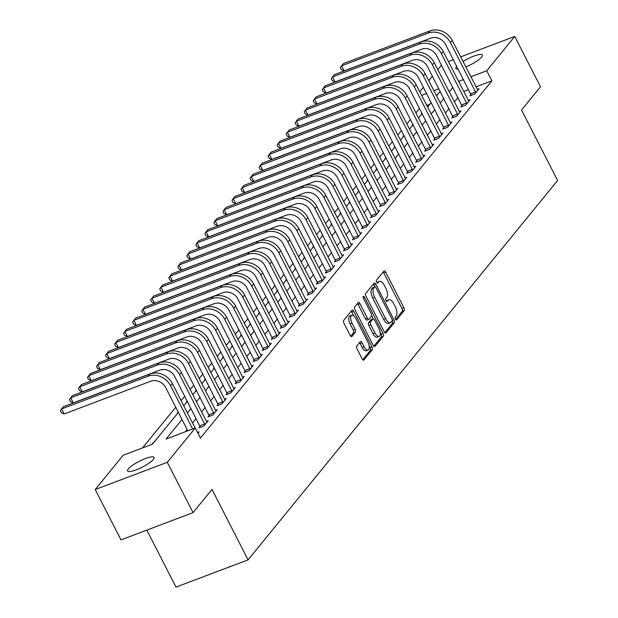 <?xml version="1.0" encoding="UTF-8"?>
<svg xmlns="http://www.w3.org/2000/svg" width="618" height="618" viewBox="0 0 618 618"><rect width="100%" height="100%" fill="white"/><g stroke="black" fill="none" stroke-linecap="round" stroke-linejoin="round"><path stroke-width="0.93" d="M395.458 319.019A1.591 0.703 69.3 0 0 396.524 319.908A1.591 0.703 69.3 0 0 396.663 319.8L404.203 310.56A2.279 1.004 69.3 0 0 403.894 307.718L385.694 272.152A2.279 1.004 69.3 0 0 384.18 270.893A2.279 1.004 69.3 0 0 383.979 271.039L376.439 280.278A1.591 0.703 69.3 0 0 376.656 282.271A1.591 0.703 69.3 0 0 377.714 283.152A1.591 0.703 69.3 0 0 377.861 283.044L378.834 281.847A7.285 3.206 69.3 0 1 379.491 281.36A7.285 3.206 69.3 0 1 384.334 285.392L385.856 288.351A7.285 3.206 69.3 0 1 386.822 297.459L385.848 298.656A1.591 0.703 69.3 0 0 386.057 300.642A1.591 0.703 69.3 0 0 387.115 301.53A1.591 0.703 69.3 0 0 387.262 301.422L388.235 300.224A7.285 3.206 69.3 0 1 388.9 299.738A7.285 3.206 69.3 0 1 393.743 303.77L395.257 306.729A7.285 3.206 69.3 0 1 396.223 315.837L395.25 317.034A1.591 0.703 69.3 0 0 395.458 319.019M128.351 468.915A14.84 3.291 152.9 0 1 142.426 459.784A14.84 3.291 152.9 0 1 154.036 457.436A14.84 3.291 152.9 0 1 153.287 459.491A14.84 3.291 152.9 0 1 139.22 468.622A14.84 3.291 152.9 0 1 127.609 470.962A14.84 3.291 152.9 0 1 128.351 468.915M458.201 69.154A14.84 3.291 152.9 0 1 455.922 68.567A14.84 3.291 152.9 0 1 456.663 66.52A14.84 3.291 152.9 0 1 456.779 66.381M463.021 61.476A14.84 3.291 152.9 0 1 482.349 55.048A14.84 3.291 152.9 0 1 481.6 57.095A14.84 3.291 152.9 0 1 465.825 66.953M356.764 346.034A2.279 1.004 69.3 0 0 357.065 348.884L362.171 358.865A2.279 1.004 69.3 0 0 363.685 360.124A2.279 1.004 69.3 0 0 363.894 359.97L372.26 349.711A2.279 1.004 69.3 0 0 371.959 346.868L353.751 311.302A2.279 1.004 69.3 0 0 352.237 310.043A2.279 1.004 69.3 0 0 352.036 310.19L343.67 320.448A2.279 1.004 69.3 0 0 343.971 323.291L350.136 335.35A2.279 1.004 69.3 0 0 351.65 336.609A2.279 1.004 69.3 0 0 351.858 336.455L355.435 332.067A2.279 1.004 69.3 0 0 355.134 329.216L352.075 323.245A6.087 2.681 69.3 0 1 351.82 315.219A6.087 2.681 69.3 0 1 355.868 318.594L367.857 342.009A6.087 2.681 69.3 0 1 368.112 350.027A6.087 2.681 69.3 0 1 364.056 346.659L362.063 342.758A2.279 1.004 69.3 0 0 360.549 341.499A2.279 1.004 69.3 0 0 360.34 341.646L356.764 346.034M460.68 56.887L514.748 36.454L540.503 86.783L521.538 110.027L557.598 180.487L248.065 559.862L212.013 489.402L193.048 512.639L167.293 462.31L95.211 489.549L123.198 455.242L152.422 444.203L178.378 412.391M514.748 36.454L486.752 70.761L470.854 76.771M182.009 419.498L166.064 439.05L195.288 428.004L200.433 438.069L491.905 80.827L486.752 70.761M195.288 428.004L167.293 462.31M384.218 331.835A2.279 1.004 69.3 0 0 385.732 333.094A2.279 1.004 69.3 0 0 385.941 332.94L394.307 322.689A2.279 1.004 69.3 0 0 394.006 319.838L375.806 284.272A2.279 1.004 69.3 0 0 374.292 283.013A2.279 1.004 69.3 0 0 374.083 283.168L365.717 293.419A2.279 1.004 69.3 0 0 366.018 296.269L384.218 331.835M383.284 336.2L374.917 346.459A2.279 1.004 69.3 0 1 374.709 346.605A2.279 1.004 69.3 0 1 373.195 345.346L354.995 309.78A2.279 1.004 69.3 0 1 354.693 306.937L358.27 302.542A2.279 1.004 69.3 0 1 358.479 302.395A2.279 1.004 69.3 0 1 359.993 303.654L367.378 318.077A2.279 1.004 69.3 0 0 368.892 319.336A2.279 1.004 69.3 0 0 369.093 319.182L371.472 316.277A2.279 1.004 69.3 0 0 371.171 313.426L363.484 298.409A1.591 0.703 69.3 0 1 363.415 296.308A1.591 0.703 69.3 0 1 364.473 297.196L382.982 333.357A2.279 1.004 69.3 0 1 383.284 336.2L381.337 336.934L373.774 346.196M491.905 80.827L476.007 86.837M468.668 89.61L463.693 91.487M458.046 97.559L454.392 102.032M449.016 108.621L445.362 113.102M439.985 119.691L436.331 124.164M430.955 130.761L427.301 135.234M421.924 141.823L418.278 146.304M412.894 152.893L409.247 157.366M403.871 163.955L400.217 168.436M394.84 175.025L391.186 179.498M385.81 186.095L382.156 190.568M376.779 197.157L373.125 201.638M367.749 208.227L364.095 212.7M358.718 219.29L355.072 223.77M349.688 230.359L346.041 234.832M340.665 241.429L337.011 245.902M331.634 252.492L327.98 256.972M322.604 263.562L318.95 268.034M313.573 274.631L309.919 279.104M304.543 285.694L300.889 290.166M295.512 296.764L291.866 301.236M286.482 307.826L282.835 312.306M277.459 318.896L273.805 323.368M268.428 329.966L264.774 334.438M259.398 341.028L255.744 345.508M250.367 352.098L246.713 356.571M241.337 363.16L237.683 367.64M232.306 374.23L228.66 378.703M223.276 385.3L219.629 389.773M214.253 396.362L210.599 400.843M205.222 407.432L201.568 411.905M196.192 418.494L192.538 422.975M187.161 429.564L185.385 431.743M471.016 94.461L469.834 95.906L474.709 94.067L479.043 88.753L477.312 89.401M461.986 105.531L460.804 106.976L465.678 105.13L470.012 99.822L468.29 100.471M452.955 116.593L451.773 118.038L456.648 116.199L460.982 110.885L459.259 111.541M443.925 127.663L442.743 129.108L447.617 127.269L451.951 121.955L450.228 122.603M434.894 138.726L433.72 140.17L438.587 138.332L442.921 133.017L441.198 133.673M425.864 149.795L424.69 151.24L429.556 149.401L433.89 144.087L432.167 144.736M416.833 160.865L415.659 162.31L420.526 160.464L424.86 155.157L423.137 155.806M407.81 171.928L406.629 173.372L411.503 171.534L415.837 166.219L414.106 166.875M398.78 182.998L397.598 184.442L402.472 182.604L406.806 177.289L405.084 177.938M389.749 194.067L388.567 195.504L393.442 193.666L397.776 188.359L396.053 189.008M380.719 205.13L379.537 206.574L384.411 204.736L388.745 199.421L387.022 200.07M371.688 216.2L370.514 217.644L375.381 215.798L379.715 210.491L377.992 211.14M362.658 227.262L361.484 228.706L366.35 226.868L370.684 221.553L368.961 222.21M353.627 238.332L352.453 239.776L357.32 237.938L361.654 232.623L359.931 233.272M344.605 249.402L343.423 250.846L348.297 249L352.631 243.693L350.9 244.342M335.574 260.464L334.392 261.908L339.267 260.07L343.6 254.755L341.878 255.412M326.543 271.534L325.362 272.978L330.236 271.132L334.57 265.825L332.847 266.474M317.513 282.596L316.331 284.041L321.205 282.202L325.539 276.887L323.817 277.544M308.482 293.666L307.308 295.11L312.175 293.272L316.509 287.957L314.786 288.606M299.452 304.736L298.278 306.18L303.144 304.334L307.478 299.027L305.755 299.676M290.421 315.798L289.247 317.243L294.114 315.404L298.448 310.089L296.725 310.746M281.399 326.868L280.217 328.312L285.091 326.474L289.425 321.159L287.694 321.808M272.368 337.93L271.186 339.375L276.061 337.536L280.394 332.229L278.672 332.878M263.338 349L262.156 350.445L267.03 348.606L271.364 343.291L269.641 343.94M254.307 360.07L253.125 361.515L258 359.668L262.333 354.361L260.611 355.01M245.276 371.132L244.102 372.577L248.969 370.738L253.303 365.423L251.58 366.08M236.246 382.202L235.072 383.647L239.939 381.808L244.272 376.493L242.55 377.142M227.215 393.272L226.041 394.709L230.908 392.87L235.242 387.563L233.519 388.212M218.193 404.334L217.011 405.779L221.885 403.94L226.219 398.625L224.489 399.282M209.162 415.404L207.98 416.849L212.855 415.002L217.188 409.695L215.466 410.344M200.132 426.466L198.95 427.911L203.824 426.072L208.158 420.758L206.435 421.414M197.544 432.422L199.127 431.827L197.969 433.249M419.529 108.428L415.875 112.901M410.499 119.498L406.845 123.971M401.468 130.56L397.822 135.033M392.438 141.63L388.792 146.103M383.415 152.692L379.761 157.173M374.384 163.762L370.73 168.235M365.354 174.832L361.7 179.305M356.323 185.894L352.669 190.375M347.293 196.964L343.639 201.437M338.262 208.027L334.616 212.507M329.232 219.096L325.586 223.569M320.209 230.166L316.555 234.639M311.178 241.229L307.525 245.709M302.148 252.299L298.494 256.771M293.117 263.368L289.463 267.841M284.087 274.431L280.433 278.903M275.056 285.501L271.41 289.973M266.026 296.563L262.38 301.043M257.003 307.633L253.349 312.105M247.972 318.703L244.319 323.175M238.942 329.765L235.288 334.245M229.911 340.835L226.258 345.308M220.881 351.897L217.227 356.377M211.85 362.967L208.204 367.44M202.82 374.037L199.174 378.51M193.797 385.099L190.143 389.579M184.767 396.169L181.113 400.642M175.736 407.231L142.519 447.942M429.726 104.326L426.752 105.446M421.994 113.248L421.128 114.315L421.777 114.067M412.963 124.318L412.098 125.377L412.747 125.13M403.94 135.381L403.067 136.447L403.716 136.199M394.91 146.451L394.045 147.509L394.693 147.269M385.879 157.513L385.014 158.579L385.663 158.332M376.849 168.583L375.983 169.649L376.632 169.402M367.818 179.653L366.953 180.711L367.602 180.471M358.788 190.715L357.922 191.781L358.571 191.534M349.757 201.785L348.892 202.843L349.541 202.604M340.734 212.855L339.861 213.913L340.51 213.666M331.704 223.917L330.839 224.983L331.487 224.736M322.673 234.987L321.808 236.045L322.457 235.806M313.643 246.049L312.778 247.115L313.426 246.868M304.612 257.119L303.747 258.185L304.396 257.938M295.582 268.189L294.716 269.247L295.365 269M286.551 279.251L285.686 280.317L286.335 280.07M277.528 290.321L276.655 291.379L277.304 291.14M268.498 301.383L267.633 302.449L268.282 302.202M259.467 312.453L258.602 313.519L259.251 313.272M250.437 323.523L249.572 324.581L250.22 324.334M241.406 334.585L240.541 335.651L241.19 335.404M232.376 345.655L231.511 346.713L232.159 346.474M223.345 356.725L222.48 357.783L223.129 357.536M214.322 367.787L213.449 368.853L214.098 368.606M205.292 378.857L204.427 379.916L205.076 379.676M196.261 389.919L195.396 390.985L196.045 390.738M187.231 400.989L186.366 402.055L187.015 401.808M178.2 412.059L177.335 413.118L177.984 412.87M173.287 418.625L168.953 423.94M164.257 429.695L159.923 435.01M155.226 440.765L151.773 444.442M146.821 530.113L175.983 587.1L248.065 559.862M448.367 61.537L453.342 59.66M193.048 512.639L120.966 539.877L95.211 489.549M419.753 91.773L423.407 87.292M428.784 80.703L432.438 76.23M437.814 69.633L441.468 65.16M438.896 88.845L433.913 90.73M426.582 93.503L421.607 95.381M183.755 405.802L187.401 401.329M192.785 394.732L196.431 390.259M201.808 383.67L205.462 379.197M210.838 372.6L214.492 368.127M219.869 361.538L223.523 357.057M228.899 350.468L232.553 345.995M237.93 339.398L241.584 334.925M246.961 328.336L250.607 323.855M255.991 317.266L259.637 312.793M265.014 306.204L268.668 301.723M274.044 295.134L277.698 290.661M283.075 284.064L286.729 279.591M292.105 273.001L295.759 268.521M301.136 261.932L304.79 257.459M310.166 250.862L313.813 246.389M319.197 239.799L322.843 235.327M328.22 228.73L331.874 224.257M337.25 217.667L340.904 213.187M346.281 206.597L349.935 202.125M355.311 195.527L358.965 191.055M364.342 184.465L367.996 179.985M373.372 173.395L377.019 168.923M382.403 162.333L386.049 157.853M391.426 151.263L395.08 146.79M400.456 140.193L404.11 135.721M409.487 129.131L413.141 124.651M418.517 118.061L422.171 113.588M427.548 106.999L431.202 102.518M436.578 95.929L440.225 91.456M452.894 87.493L449.24 91.966M443.863 98.556L440.209 103.036M434.833 109.625L431.186 114.098M425.802 120.695L422.156 125.168M416.779 131.758L413.125 136.23M407.749 142.828L404.095 147.3M398.718 153.89L395.064 158.37M389.688 164.96L386.034 169.432M380.657 176.03L377.003 180.502M371.627 187.092L367.98 191.572M362.596 198.162L358.95 202.634M353.573 209.224L349.919 213.704M344.543 220.294L340.889 224.767M335.512 231.364L331.858 235.837M326.482 242.426L322.828 246.906M317.451 253.496L313.797 257.969M308.421 264.566L304.774 269.039M299.39 275.628L295.744 280.101M290.367 286.698L286.713 291.171M281.337 297.76L277.683 302.241M272.306 308.83L268.652 313.303M263.276 319.9L259.622 324.373M254.245 330.962L250.591 335.443M245.215 342.032L241.568 346.505M236.184 353.094L232.538 357.575M227.161 364.164L223.507 368.637M218.131 375.234L214.477 379.707M209.1 386.296L205.446 390.777M200.07 397.366L196.416 401.839M191.039 408.428L187.385 412.909M463.515 79.544L458.541 81.421M388.9 299.738L386.953 300.472A7.285 3.206 69.3 0 0 386.289 300.958L388.235 300.224M379.491 281.36L377.544 282.094A7.285 3.206 69.3 0 0 376.887 282.588L378.834 281.847M395.667 319.367L402.248 311.302A2.279 1.004 69.3 0 0 401.947 308.452L383.747 272.886A2.279 1.004 69.3 0 0 383.168 272.036M374.778 286.814L373.859 285.006A2.279 1.004 69.3 0 0 373.272 284.156M384.805 332.685L392.36 323.423A2.279 1.004 69.3 0 0 392.167 320.796M392.113 320.873A1.591 0.703 69.3 0 0 391.905 318.888L375.922 287.664A1.591 0.703 69.3 0 0 374.863 286.783A1.591 0.703 69.3 0 0 374.717 286.891L373.689 288.15A7.285 3.206 69.3 0 0 374.662 297.25L385.578 318.594A7.285 3.206 69.3 0 0 390.421 322.627A7.285 3.206 69.3 0 0 391.086 322.14L392.113 320.873M373.094 287.501A1.591 0.703 69.3 0 0 372.917 287.517A1.591 0.703 69.3 0 0 372.77 287.625L374.717 286.891M390.421 322.627L388.475 323.361A7.285 3.206 69.3 0 1 383.631 319.328L372.708 297.992A7.285 3.206 69.3 0 1 371.742 288.884L372.77 287.625M367.146 319.923A2.279 1.004 69.3 0 1 366.938 320.078A2.279 1.004 69.3 0 1 365.423 318.811L358.046 304.388A2.279 1.004 69.3 0 0 357.467 303.538M371.665 315.79L373.233 318.857M380.116 332.306L381.036 334.091L382.982 333.357M375.033 333.048A6.087 2.681 69.3 0 0 379.081 336.416A6.087 2.681 69.3 0 0 378.826 328.397L374.608 320.147A2.279 1.004 69.3 0 0 373.094 318.888A2.279 1.004 69.3 0 0 372.886 319.042L370.514 321.955A2.279 1.004 69.3 0 0 370.815 324.798L375.033 333.048L373.087 333.782A6.087 2.681 69.3 0 0 377.134 337.158L379.081 336.416M371.403 319.599A2.279 1.004 69.3 0 0 371.148 319.622A2.279 1.004 69.3 0 0 370.939 319.776L372.886 319.042M373.087 333.782L368.861 325.531A2.279 1.004 69.3 0 1 368.56 322.689L370.939 319.776M381.337 336.934A2.279 1.004 69.3 0 0 381.036 334.091M368.112 350.027L366.157 350.769A6.087 2.681 69.3 0 1 362.109 347.393L360.116 343.492A2.279 1.004 69.3 0 0 359.529 342.642M351.82 315.219L349.873 315.96A6.087 2.681 69.3 0 0 350.128 323.979L352.075 323.245M350.715 336.2L353.488 332.801A2.279 1.004 69.3 0 0 353.187 329.958L350.128 323.979M353.712 315.752L351.804 312.036A2.279 1.004 69.3 0 0 351.225 311.186M362.751 359.715L370.306 350.452A2.279 1.004 69.3 0 0 370.004 347.602L369.139 345.918M477.861 90.197L452.276 40.479L450.476 42.688L475.883 92.623M471.295 95.357L445.601 44.535A11.595 10.089 -140.8 0 0 430.707 38.146L344.11 70.869L341.345 69.656L340.317 67.64L341.538 65.84L428.135 33.117A17.397 15.133 39.2 0 1 450.476 42.688M344.11 70.869L341.538 65.84L343.345 63.623L429.943 30.9A17.397 15.133 39.2 0 1 452.276 40.479M470.792 93.766L475.667 91.927M468.83 101.267L443.253 51.541L441.445 53.758L466.853 103.685M462.264 106.42L436.571 55.597A11.595 10.089 -140.8 0 0 421.677 49.216L335.08 81.939L332.322 80.719L331.287 78.71L332.507 76.902L419.104 44.179A17.397 15.133 39.2 0 1 441.445 53.758M335.08 81.939L332.507 76.902L334.315 74.693L420.912 41.97A17.397 15.133 39.2 0 1 443.253 51.541M461.77 104.828L466.636 102.99M459.8 112.329L434.222 62.611L432.415 64.82L457.822 114.755M453.233 117.49L427.54 66.667A11.595 10.089 -140.8 0 0 412.654 60.278L326.049 93.009L323.291 91.788L322.256 89.772L323.477 87.972L410.074 55.249A17.397 15.133 39.2 0 1 432.415 64.82M326.049 93.009L323.477 87.972L325.284 85.763L411.882 53.032A17.397 15.133 39.2 0 1 434.222 62.611M452.739 115.898L457.606 114.06M450.769 123.399L425.192 73.681L423.384 75.89L448.799 125.825M444.203 128.559L418.517 77.729A11.595 10.089 -140.8 0 0 403.624 71.348L317.026 104.071L314.261 102.858L313.233 100.842L314.446 99.042L401.043 66.311A17.397 15.133 39.2 0 1 423.384 75.89M317.026 104.071L314.446 99.042L316.254 96.825L402.851 64.102A17.397 15.133 39.2 0 1 425.192 73.681M443.709 126.968L448.575 125.122M441.746 134.461L416.161 84.743L414.354 86.96L439.769 136.887M435.172 139.622L409.487 88.799A11.595 10.089 -140.8 0 0 394.593 82.41L307.996 115.141L305.23 113.921L304.203 111.912L305.416 110.104L392.021 77.381A17.397 15.133 39.2 0 1 414.354 86.96M307.996 115.141L305.416 110.104L307.223 107.895L393.82 75.164A17.397 15.133 39.2 0 1 416.161 84.743M434.678 138.03L439.552 136.192M432.716 145.531L407.131 95.813L405.323 98.023L430.738 147.957M426.142 150.692L400.456 99.869A11.595 10.089 -140.8 0 0 385.562 93.48L298.965 126.203L296.2 124.99L295.172 122.974L296.385 121.174L382.99 88.451A17.397 15.133 39.2 0 1 405.323 98.023M298.965 126.203L296.385 121.174L298.193 118.957L384.79 86.234A17.397 15.133 39.2 0 1 407.131 95.813M425.647 149.1L430.522 147.262M423.685 156.601L398.1 106.875L396.292 109.092L421.708 159.019M417.111 161.754L391.426 110.931A11.595 10.089 -140.8 0 0 376.532 104.55L289.935 137.273L287.169 136.06L286.142 134.044L287.362 132.244L373.96 99.513A17.397 15.133 39.2 0 1 396.292 109.092M289.935 137.273L287.362 132.244L289.162 130.027L375.767 97.304A17.397 15.133 39.2 0 1 398.1 106.875M416.617 160.162L421.491 158.324M414.655 167.663L389.07 117.945L387.27 120.162L412.677 170.089M408.089 172.824L382.395 122.001A11.595 10.089 -140.8 0 0 367.501 115.612L280.904 148.343L278.139 147.123L277.111 145.114L278.332 143.306L364.929 110.583A17.397 15.133 39.2 0 1 387.27 120.162M280.904 148.343L278.332 143.306L280.139 141.097L366.737 108.366A17.397 15.133 39.2 0 1 389.07 117.945M407.586 171.232L412.461 169.394M405.624 178.733L380.047 129.015L378.239 131.225L403.647 181.159M399.058 183.894L373.365 133.063A11.595 10.089 -140.8 0 0 358.471 126.682L271.874 159.405L269.116 158.193L268.081 156.176L269.301 154.376L355.898 121.646A17.397 15.133 39.2 0 1 378.239 131.225M271.874 159.405L269.301 154.376L271.109 152.159L357.706 119.436A17.397 15.133 39.2 0 1 380.047 129.015M398.564 182.302L403.43 180.456M396.594 189.796L371.016 140.077L369.209 142.294L394.616 192.221M390.028 194.956L364.334 144.133A11.595 10.089 -140.8 0 0 349.448 137.752L262.843 170.475L260.085 169.255L259.05 167.246L260.271 165.439L346.868 132.715A17.397 15.133 39.2 0 1 369.209 142.294M262.843 170.475L260.271 165.439L262.078 163.229L348.676 130.506A17.397 15.133 39.2 0 1 371.016 140.077M389.533 193.364L394.4 191.526M387.563 200.865L361.986 151.147L360.178 153.357L385.586 203.291M380.997 206.026L355.311 155.203A11.595 10.089 -140.8 0 0 340.418 148.814L253.82 181.537L251.055 180.325L250.02 178.308L251.24 176.509L337.837 143.785A17.397 15.133 39.2 0 1 360.178 153.357M253.82 181.537L251.24 176.509L253.048 174.291L339.645 141.568A17.397 15.133 39.2 0 1 361.986 151.147M380.503 204.434L385.369 202.596M378.54 211.935L352.955 162.21L351.148 164.427L376.563 214.353M371.966 217.088L346.281 166.265A11.595 10.089 -140.8 0 0 331.387 159.884L244.79 192.607L242.024 191.395L240.997 189.378L242.21 187.578L328.815 154.848A17.397 15.133 39.2 0 1 351.148 164.427M244.79 192.607L242.21 187.578L244.017 185.361L330.615 152.638A17.397 15.133 39.2 0 1 352.955 162.21M371.472 215.504L376.347 213.658M369.51 222.998L343.925 173.279L342.117 175.497L367.532 225.423M362.936 228.158L337.25 177.335A11.595 10.089 -140.8 0 0 322.357 170.947L235.759 203.677L232.994 202.457L231.966 200.448L233.179 198.641L319.784 165.918A17.397 15.133 39.2 0 1 342.117 175.497M235.759 203.677L233.179 198.641L234.987 196.431L321.584 163.7A17.397 15.133 39.2 0 1 343.925 173.279M362.442 226.567L367.316 224.728M360.479 234.067L334.894 184.349L333.087 186.559L358.502 236.493M353.905 239.228L328.22 188.397A11.595 10.089 -140.8 0 0 313.326 182.016L226.729 214.74L223.963 213.527L222.936 211.511L224.156 209.711L310.754 176.98A17.397 15.133 39.2 0 1 333.087 186.559M226.729 214.74L224.156 209.711L225.956 207.494L312.561 174.77A17.397 15.133 39.2 0 1 334.894 184.349M353.411 237.636L358.286 235.798M351.449 245.137L325.864 195.412L324.064 197.629L349.471 247.555M344.883 250.29L319.189 199.467A11.595 10.089 -140.8 0 0 304.295 193.086L217.698 225.809L214.933 224.589L213.905 222.58L215.126 220.773L301.723 188.05A17.397 15.133 39.2 0 1 324.064 197.629M217.698 225.809L215.126 220.773L216.933 218.563L303.531 185.84A17.397 15.133 39.2 0 1 325.864 195.412M344.38 248.699L349.255 246.86M342.418 256.2L316.841 206.482L315.033 208.691L340.441 258.625M335.852 261.36L310.159 210.537A11.595 10.089 -140.8 0 0 295.265 204.149L208.668 236.879L205.91 235.659L204.875 233.643L206.095 231.843L292.693 199.12A17.397 15.133 39.2 0 1 315.033 208.691M208.668 236.879L206.095 231.843L207.903 229.633L294.5 196.903A17.397 15.133 39.2 0 1 316.841 206.482M335.358 259.769L340.224 257.93M333.388 267.27L307.81 217.551L306.003 219.761L331.41 269.695M326.822 272.422L301.128 221.599A11.595 10.089 -140.8 0 0 286.242 215.219L199.637 247.942L196.879 246.729L195.844 244.713L197.065 242.913L283.662 210.182A17.397 15.133 39.2 0 1 306.003 219.761M199.637 247.942L197.065 242.913L198.872 240.696L285.47 207.972A17.397 15.133 39.2 0 1 307.81 217.551M326.327 270.839L331.194 268.992M324.357 278.332L298.78 228.614L296.972 230.831L322.38 280.757M317.791 283.492L292.105 232.669A11.595 10.089 -140.8 0 0 277.212 226.281L190.614 259.012L187.849 257.791L186.814 255.782L188.034 253.975L274.631 221.252A17.397 15.133 39.2 0 1 296.972 230.831M190.614 259.012L188.034 253.975L189.842 251.765L276.439 219.035A17.397 15.133 39.2 0 1 298.78 228.614M317.297 281.901L322.163 280.062M315.334 289.402L289.749 239.684L287.942 241.893L313.357 291.827M308.761 294.562L283.075 243.739A11.595 10.089 -140.8 0 0 268.181 237.351L181.584 270.074L178.818 268.861L177.791 266.845L179.004 265.045L265.609 232.322A17.397 15.133 39.2 0 1 287.942 241.893M181.584 270.074L179.004 265.045L180.811 262.828L267.409 230.105A17.397 15.133 39.2 0 1 289.749 239.684M308.266 292.971L313.141 291.132M306.304 300.472L280.719 250.746L278.911 252.963L304.326 302.89M299.73 305.624L274.044 254.801A11.595 10.089 -140.8 0 0 259.151 248.421L172.553 281.144L169.788 279.923L168.76 277.915L169.973 276.115L256.578 243.384A17.397 15.133 39.2 0 1 278.911 252.963M172.553 281.144L169.973 276.115L171.781 273.898L258.378 241.174A17.397 15.133 39.2 0 1 280.719 250.746M299.236 304.033L304.11 302.194M297.273 311.534L271.688 261.816L269.881 264.025L295.296 313.959M290.699 316.694L265.014 265.871A11.595 10.089 -140.8 0 0 250.12 259.483L163.523 292.214L160.757 290.993L159.73 288.985L160.95 287.177L247.548 254.454A17.397 15.133 39.2 0 1 269.881 264.025M163.523 292.214L160.95 287.177L162.75 284.968L249.355 252.237A17.397 15.133 39.2 0 1 271.688 261.816M290.205 315.103L295.08 313.264M288.243 322.604L262.658 272.886L260.858 275.095L286.265 325.029M281.677 327.764L255.983 276.934A11.595 10.089 -140.8 0 0 241.09 270.553L154.492 303.276L151.727 302.063L150.699 300.047L151.92 298.247L238.517 265.516A17.397 15.133 39.2 0 1 260.858 275.095M154.492 303.276L151.92 298.247L153.727 296.03L240.325 263.307A17.397 15.133 39.2 0 1 262.658 272.886M281.175 326.173L286.049 324.326M279.212 333.666L253.635 283.948L251.827 286.165L277.235 336.092M272.646 338.826L246.953 288.003A11.595 10.089 -140.8 0 0 232.059 281.623L145.462 314.346L142.704 313.125L141.669 311.117L142.889 309.309L229.487 276.586A17.397 15.133 39.2 0 1 251.827 286.165M145.462 314.346L142.889 309.309L144.697 307.1L231.294 274.369A17.397 15.133 39.2 0 1 253.635 283.948M272.152 337.235L277.019 335.396M270.182 344.736L244.604 295.018L242.797 297.227L268.204 347.161M263.616 349.896L237.922 299.073A11.595 10.089 -140.8 0 0 223.036 292.685L136.431 325.408L133.673 324.195L132.638 322.179L133.859 320.379L220.456 287.656A17.397 15.133 39.2 0 1 242.797 297.227M136.431 325.408L133.859 320.379L135.666 318.162L222.264 285.439A17.397 15.133 39.2 0 1 244.604 295.018M263.121 348.305L267.988 346.466M261.151 355.806L235.574 306.08L233.766 308.297L259.174 358.224M254.585 360.958L228.899 310.136A11.595 10.089 -140.8 0 0 214.006 303.755L127.408 336.478L124.643 335.265L123.608 333.249L124.828 331.449L211.426 298.718A17.397 15.133 39.2 0 1 233.766 308.297M127.408 336.478L124.828 331.449L126.636 329.232L213.233 296.509A17.397 15.133 39.2 0 1 235.574 306.08M254.091 359.375L258.957 357.528M252.129 366.868L226.543 317.15L224.736 319.367L250.151 369.294M245.555 372.028L219.869 321.205A11.595 10.089 -140.8 0 0 204.975 314.817L118.378 347.548L115.612 346.327L114.585 344.319L115.798 342.511L202.403 309.788A17.397 15.133 39.2 0 1 224.736 319.367M118.378 347.548L115.798 342.511L117.605 340.302L204.203 307.571A17.397 15.133 39.2 0 1 226.543 317.15M245.06 370.437L249.935 368.598M243.098 377.938L217.513 328.22L215.705 330.429L241.12 380.364M236.524 383.098L210.838 332.268A11.595 10.089 -140.8 0 0 195.945 325.887L109.347 358.61L106.582 357.397L105.554 355.381L106.767 353.581L193.372 320.85A17.397 15.133 39.2 0 1 215.705 330.429M109.347 358.61L106.767 353.581L108.575 351.364L195.172 318.641A17.397 15.133 39.2 0 1 217.513 328.22M236.03 381.507L240.904 379.661M234.067 389.008L208.482 339.282L206.675 341.499L232.09 391.426M227.494 394.16L201.808 343.338A11.595 10.089 -140.8 0 0 186.914 336.957L100.317 369.68L97.551 368.459L96.524 366.451L97.744 364.643L184.342 331.92A17.397 15.133 39.2 0 1 206.675 341.499M100.317 369.68L97.744 364.643L99.544 362.434L186.149 329.711A17.397 15.133 39.2 0 1 208.482 339.282M226.999 392.569L231.874 390.731M225.037 400.07L199.452 350.352L197.652 352.561L223.059 402.496M218.471 405.23L192.777 354.408A11.595 10.089 -140.8 0 0 177.884 348.019L91.286 380.75L88.521 379.529L87.493 377.513L88.714 375.713L175.311 342.99A17.397 15.133 39.2 0 1 197.652 352.561M91.286 380.75L88.714 375.713L90.522 373.496L177.119 340.773A17.397 15.133 39.2 0 1 199.452 350.352M217.969 403.639L222.843 401.8M216.006 411.14L190.421 361.414L188.621 363.631L214.029 413.558M209.44 416.293L183.747 365.47A11.595 10.089 -140.8 0 0 168.853 359.089L82.256 391.812L79.498 390.599L78.463 388.583L79.683 386.783L166.281 354.052A17.397 15.133 39.2 0 1 188.621 363.631M82.256 391.812L79.683 386.783L81.491 384.566L168.088 351.843A17.397 15.133 39.2 0 1 190.421 361.414M208.946 414.709L213.813 412.863M206.976 422.202L181.398 372.484L179.591 374.701L204.998 424.628M200.41 427.362L174.716 376.54A11.595 10.089 -140.8 0 0 159.83 370.151L73.225 402.882L70.467 401.661L69.432 399.653L70.653 397.845L157.25 365.122A17.397 15.133 39.2 0 1 179.591 374.701M73.225 402.882L70.653 397.845L72.46 395.636L159.058 362.905A17.397 15.133 39.2 0 1 181.398 372.484M199.915 425.771L204.782 423.933M150.027 373.975L148.22 376.192L61.622 408.915L63.43 406.698L150.027 373.975A17.397 15.133 39.2 0 1 172.368 383.554L195.141 428.058M148.22 376.192A17.397 15.133 39.2 0 1 170.56 385.763L192.677 428.985M187.81 430.831L165.694 387.61A11.595 10.089 -140.8 0 0 150.8 381.221L64.202 413.944L61.437 412.731L60.402 410.715L61.622 408.915L64.202 413.944M383.747 272.886L385.694 272.152M401.947 308.452L403.894 307.718M402.248 311.302L404.203 310.56M373.859 285.006L375.806 284.272M392.252 320.503L394.006 319.838M392.36 323.423L394.307 322.689M385.477 333.117L385.941 332.94M371.742 288.884L373.689 288.15M372.708 297.992L374.662 297.25M383.631 319.328L385.578 318.594M374.454 346.628L374.917 346.459M358.046 304.388L359.993 303.654M365.423 318.811L367.378 318.077M363.206 297.675L364.473 297.196M368.56 322.689L370.514 321.955M368.861 325.531L370.815 324.798M360.116 343.492L362.063 342.758M362.109 347.393L364.056 346.659M353.187 329.958L355.134 329.216M353.488 332.801L355.435 332.067M351.395 336.632L351.858 336.455M351.804 312.036L353.751 311.302M370.004 347.602L371.959 346.868M370.306 350.452L372.26 349.711M363.43 360.139L363.894 359.97M429.943 30.9L428.135 33.117M420.912 41.97L419.104 44.179M411.882 53.032L410.074 55.249M402.851 64.102L401.043 66.311M393.82 75.164L392.021 77.381M384.79 86.234L382.99 88.451M375.767 97.304L373.96 99.513M366.737 108.366L364.929 110.583M357.706 119.436L355.898 121.646M348.676 130.506L346.868 132.715M339.645 141.568L337.837 143.785M330.615 152.638L328.815 154.848M321.584 163.7L319.784 165.918M312.561 174.77L310.754 176.98M303.531 185.84L301.723 188.05M294.5 196.903L292.693 199.12M285.47 207.972L283.662 210.182M276.439 219.035L274.631 221.252M267.409 230.105L265.609 232.322M258.378 241.174L256.578 243.384M249.355 252.237L247.548 254.454M240.325 263.307L238.517 265.516M231.294 274.369L229.487 276.586M222.264 285.439L220.456 287.656M213.233 296.509L211.426 298.718M204.203 307.571L202.403 309.788M195.172 318.641L193.372 320.85M186.149 329.711L184.342 331.92M177.119 340.773L175.311 342.99M168.088 351.843L166.281 354.052M159.058 362.905L157.25 365.122M172.368 383.554L170.56 385.763M372.917 287.517L374.863 286.783M366.938 320.078L368.892 319.336M371.148 319.622L373.094 318.888"/></g></svg>
